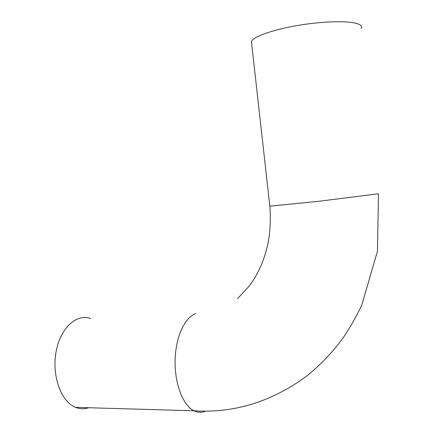 <?xml version="1.0" encoding="UTF-8"?>
<svg xmlns="http://www.w3.org/2000/svg" width="434" height="434" viewBox="0 0 434 434"><rect width="100%" height="100%" fill="white"/><g stroke="black" fill="none" stroke-linecap="round" stroke-linejoin="round"><path stroke-width="0.65" d="M88.715 407.732C84.321 409.235 79.932 409.105 75.543 407.352C61.075 401.748 51.603 375.643 56.051 351.844C60.321 327.979 76.612 313.397 90.484 318.507M361.196 28.649C362.216 26.892 361.37 25.405 358.663 24.19C350.905 20.669 325.321 20.946 299.715 25.129C274.082 29.284 253.847 36.358 251.394 41.355L251.709 44.187M205.439 411.172C201.664 412.794 197.855 412.669 194.014 410.797C183.023 405.481 174.555 383.602 175.108 360.356C175.591 337.099 184.819 317.249 195.707 313.614M378.47 193.781L318.849 201.284L269.839 206.188M378.491 193.955L377.45 251.172L361.837 304.912C356.493 316.25 350.374 327.057 343.489 337.326C332.59 352.359 320.075 365.466 305.937 376.652C270.99 401.982 233.682 413.363 194.014 410.797L75.543 407.352M251.394 41.355L269.856 206.345C270.941 220.087 270.17 233.156 267.55 245.557C265.353 253.961 263.216 260.574 261.132 265.402L258.328 271.391C256.613 274.706 254.438 278.84 249.007 286.294L237.74 298.5"/></g></svg>
